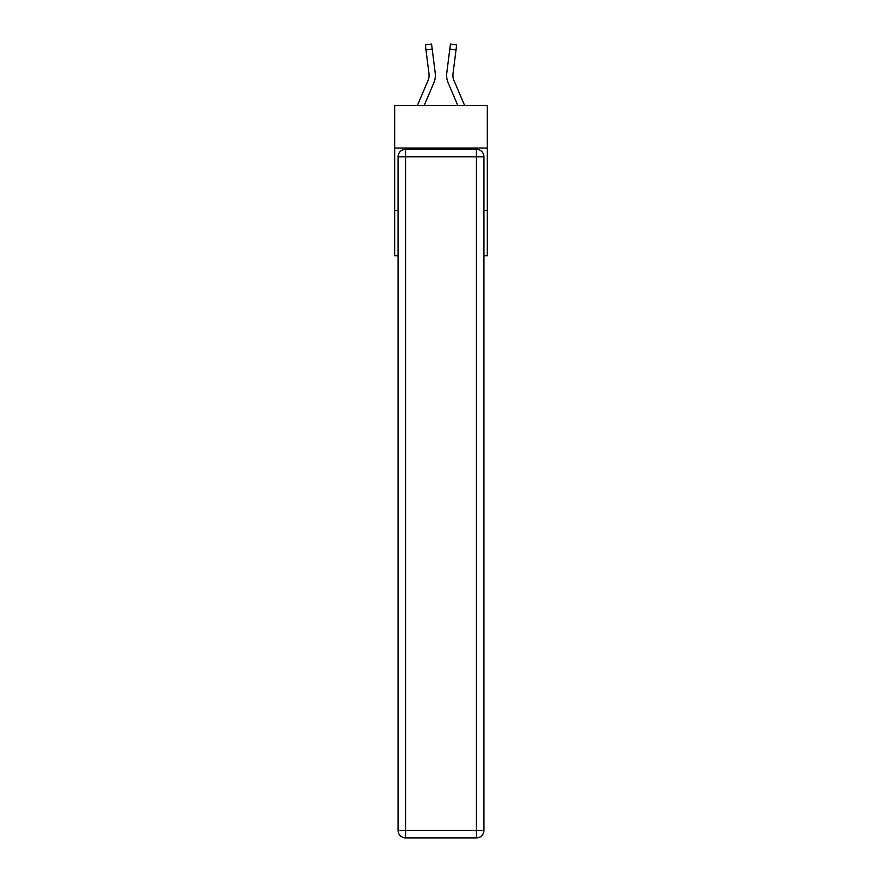 <?xml version="1.0" encoding="UTF-8"?>
<svg xmlns="http://www.w3.org/2000/svg" width="882" height="882" viewBox="0 0 882 882"><rect width="100%" height="100%" fill="white"/><g stroke="black" fill="none" stroke-linecap="round" stroke-linejoin="round"><path stroke-width="1.32" d="M487.327 148.066L487.327 105.498L394.673 105.498L394.673 148.066L487.327 148.066L487.327 255.736L483.942 255.736M398.058 210.666L394.673 210.666L394.673 148.066M487.327 210.666L483.942 210.666M394.673 210.666L394.673 255.736L398.058 255.736M424.187 105.498L433.867 82.754A18.776 18.776 0 0 0 435.223 73.041L432.191 49.072L425.973 49.855L425.356 44.883L431.563 44.1L432.191 49.072M435.124 72.291L435.223 73.041M457.813 105.498L448.133 82.754A18.776 18.776 0 0 1 446.777 73.041L450.437 44.1L456.644 44.883L450.437 44.1L456.644 44.883L456.027 49.855L449.809 49.072M464.627 105.498L453.899 80.306A12.524 12.524 0 0 1 452.995 73.834L456.027 49.855M405.566 149.312L476.434 149.312A7.508 7.508 0 0 1 483.942 156.831L483.942 830.392A7.508 7.508 0 0 1 476.434 837.9L405.566 837.9L405.566 830.392L476.434 830.392L476.434 156.831L405.566 156.831L405.566 830.392L398.058 830.392L398.058 156.831L405.566 156.831L405.566 149.312A7.508 7.508 0 0 0 398.058 156.831A7.508 7.508 0 0 1 405.566 149.312M398.058 830.392A7.508 7.508 0 0 0 405.566 837.9A7.508 7.508 0 0 1 398.058 830.392M453.899 80.306A12.524 12.524 0 0 1 452.896 75.422A12.524 12.524 0 0 0 453.899 80.306A12.524 12.524 0 0 1 452.896 75.422A12.524 12.524 0 0 0 453.899 80.306A12.524 12.524 0 0 1 452.896 75.422A12.524 12.524 0 0 0 453.899 80.306A12.524 12.524 0 0 1 452.896 75.422A12.524 12.524 0 0 0 453.899 80.306A12.524 12.524 0 0 1 452.896 75.422A12.524 12.524 0 0 0 453.899 80.306A12.524 12.524 0 0 1 452.896 75.422A12.524 12.524 0 0 0 453.899 80.306A12.524 12.524 0 0 1 452.896 75.422A12.524 12.524 0 0 0 453.899 80.306A12.524 12.524 0 0 1 452.896 75.422A12.524 12.524 0 0 0 453.899 80.306A12.524 12.524 0 0 1 452.896 75.422A12.524 12.524 0 0 0 453.899 80.306A12.524 12.524 0 0 1 452.896 75.422A12.524 12.524 0 0 0 453.899 80.306A12.524 12.524 0 0 1 452.896 75.422M417.373 105.498L428.101 80.306A12.524 12.524 0 0 0 429.104 75.422A12.524 12.524 0 0 1 428.101 80.306A12.524 12.524 0 0 0 429.005 73.834L425.973 49.855M428.101 80.306A12.524 12.524 0 0 0 429.005 73.834A12.524 12.524 0 0 1 428.101 80.306A12.524 12.524 0 0 0 429.104 75.422M429.093 76.006L429.005 73.834L429.093 76.006M446.656 76.315L446.634 75.389M446.777 73.041L446.876 72.291M456.644 44.883L450.437 44.1M476.434 837.9A7.508 7.508 0 0 0 483.942 830.392L476.434 830.392L476.434 837.9M483.942 156.831A7.508 7.508 0 0 0 476.434 149.312L476.434 156.831L483.942 156.831M425.356 44.883L431.563 44.1"/></g></svg>
